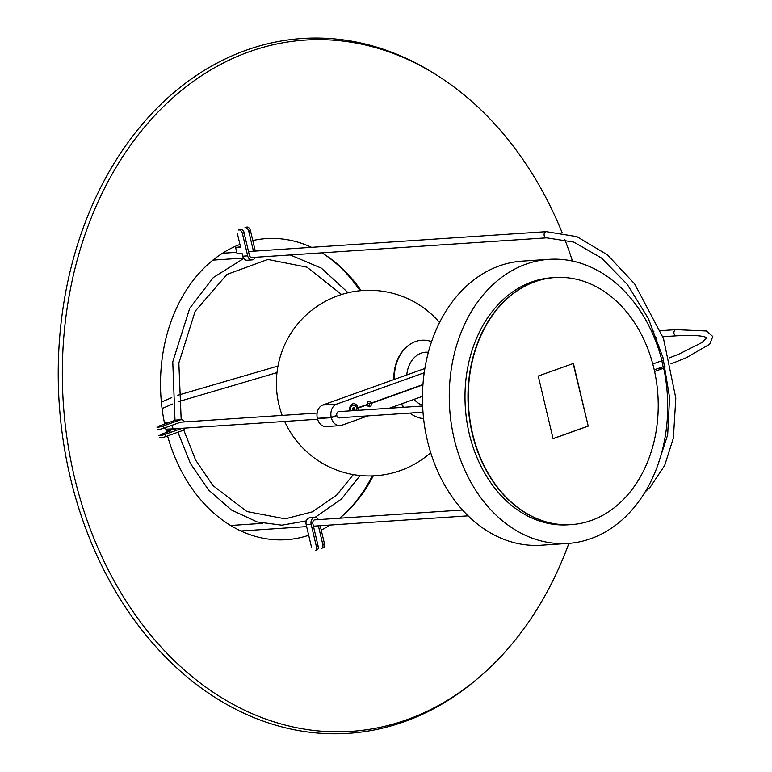 <?xml version="1.0" encoding="UTF-8"?>
<svg xmlns="http://www.w3.org/2000/svg" width="772" height="772" viewBox="0 0 772 772"><rect width="100%" height="100%" fill="white"/><g stroke="black" fill="none" stroke-linecap="round" stroke-linejoin="round"><path stroke-width="1.16" d="M571.338 524.603A123.8 94.831 -93.8 0 1 571.193 524.613L568.211 524.806A123.8 94.831 -93.8 0 1 466.77 420.798A123.8 94.831 -93.8 0 1 531.754 281.944A123.8 94.831 -93.8 0 1 551.729 277.766L554.701 277.563A123.8 94.831 86.2 0 0 534.735 281.741A123.8 94.831 86.2 0 0 469.752 420.595A123.8 94.831 86.2 0 0 571.193 524.613A123.8 94.831 -93.8 0 1 469.752 420.595A123.8 94.831 -93.8 0 1 534.735 281.741A123.8 94.831 -93.8 0 1 554.701 277.563A123.8 94.831 -93.8 0 1 554.856 277.553M316.964 549.963A3.87 2.432 -109.7 0 0 318.141 546.151L316.443 546.759A3.87 2.432 70.3 0 1 315.265 550.571L316.964 549.963M315.497 519.817A3.175 2.432 86.2 0 0 314.966 519.778A3.175 2.432 86.2 0 0 312.853 523.773L318.141 546.151M323.314 547.686A3.87 2.432 -109.7 0 0 324.491 543.874L322.792 544.492A3.87 2.432 70.3 0 1 321.615 548.294L323.314 547.686M320.197 525.713L324.491 543.874M311.483 547.087L306.185 524.719A5.491 4.207 -93.8 0 1 309.852 517.79L314.812 517.462A5.491 4.207 -93.8 0 1 318.44 519.624M317.823 544.82L314.648 531.397M322.792 544.492L318.382 525.828M316.443 546.759L311.155 524.381A5.491 4.207 -93.8 0 1 314.812 517.462M157.43 429.319A3.87 0.531 -13.3 0 0 159.698 429.271A3.87 0.531 -13.3 0 0 163.674 428.257L163.153 426.019A3.87 0.531 166.7 0 1 159.167 427.032A3.87 0.531 166.7 0 1 156.899 427.08M181.729 422.101A3.175 2.432 86.2 0 0 181.198 422.062A3.175 2.432 86.2 0 0 180.687 422.168L163.674 428.257M159.408 437.666A3.87 0.531 -13.3 0 0 161.666 437.627A3.87 0.531 -13.3 0 0 165.652 436.614L165.121 434.375A3.87 0.531 166.7 0 1 161.145 435.389A3.87 0.531 166.7 0 1 158.878 435.427M185.077 428.084A5.491 4.207 -93.8 0 1 182.655 430.525L165.652 436.614M158.183 426.356L175.196 420.267A5.491 4.207 -93.8 0 1 176.074 420.074L181.044 419.746A5.491 4.207 -93.8 0 1 184.672 421.908M166.289 431.065L177.164 428.614A3.175 2.432 86.2 0 0 177.184 428.614L182.124 428.286A3.175 2.432 86.2 0 0 182.144 428.277L165.121 434.375M160.161 434.704L170.361 431.056L166.356 431.316M163.153 426.019L180.156 419.929A5.491 4.207 -93.8 0 1 181.044 419.746M244.946 227.74A3.87 2.432 70.3 0 1 248.738 231.214L250.437 230.606A3.87 2.432 -109.7 0 0 246.654 227.132L244.946 227.74M645.16 491.928L650.342 486.968L664.653 465.506L673.387 438.033L675.809 398.111L663.505 338.58L634.613 283.855L607.41 254.837L576.896 236.657L546.258 231.668L248.497 251.537L243.769 231.542M253.457 251.209L248.738 231.214M238.596 230.008A3.87 2.432 70.3 0 1 242.389 233.491L244.087 232.883A3.87 2.432 -109.7 0 0 240.304 229.4L238.596 230.008M255.378 257.279A5.491 4.207 -93.8 0 1 252.068 259.903L247.108 260.232A5.491 4.207 -93.8 0 1 242.717 256.198L242.012 253.216L237.043 253.544L235.634 247.58L240.594 247.243L237.419 233.82M252.068 259.903A5.491 4.207 -93.8 0 1 247.677 255.86L242.389 233.491M240.478 246.76L235.634 247.58M244.087 232.883L249.375 255.252A3.175 2.432 86.2 0 0 251.913 257.587A3.175 2.432 86.2 0 0 252.434 257.472M250.437 230.606L255.271 251.083M356.683 408.098L367.231 404.499A2.712 2.075 -93.8 0 1 369.035 401.083A2.712 2.075 -93.8 0 1 371.207 403.08L369.122 403.216L369.383 404.335M369.17 405.483L367.762 405.58L367.231 403.341A2.712 2.075 86.2 0 0 367.183 403.158M422.95 384.543L371.207 403.08M424.214 372.76L336.708 404.103L322.812 405.03L424.87 368.476M339.757 411.553A3.252 2.49 -93.8 0 0 338.995 411.457A3.252 2.49 -93.8 0 0 336.795 415.404L331.236 417.391A10.837 8.299 -93.8 0 1 336.708 404.103M357.996 407.809A5.568 4.265 86.2 0 0 352.64 403.901A5.568 4.265 86.2 0 0 349.832 410.733L349.301 410.926M331.236 417.391L317.34 418.318A10.837 8.299 86.2 0 1 322.812 405.03M368.456 406.526A2.712 2.075 86.2 0 0 369.286 403.505L371.274 403.38A2.712 2.075 -93.8 0 1 369.47 406.786A2.712 2.075 -93.8 0 1 367.308 404.798L366.198 404.866M358.237 410.328A5.568 4.265 86.2 0 0 358.063 408.108L367.308 404.798M340.172 417.739A3.252 2.49 -93.8 0 1 339.429 417.942A3.252 2.49 -93.8 0 1 336.872 415.693L335.752 415.77M367.983 415.876L341.716 425.285A10.837 8.299 -93.8 0 1 339.969 425.652A10.837 8.299 -93.8 0 1 331.313 417.691L336.872 415.693M389.271 408.253L422.458 396.364M371.274 403.38L422.931 384.871M358.063 408.108L356.751 408.398M370.328 403.138L369.286 403.505M318.45 418.241L317.417 418.617A10.837 8.299 86.2 0 0 326.073 426.578L339.969 425.652M317.417 418.617L331.313 417.691M353.325 410.656L353.933 409.71L352.997 407.896M352.997 410.675L352.322 408.928L353.19 407.597L354.541 407.944L355.023 409.633L354.416 410.579M355.023 409.633L353.933 409.71M354.541 407.944L353.451 408.021M350.092 410.868A4.14 3.175 -93.8 0 1 352.717 405.203A4.14 3.175 -93.8 0 1 353.065 405.203M350.768 410.82A4.14 3.175 -93.8 0 1 353.402 405.155A4.14 3.175 -93.8 0 1 354.194 405.232A4.14 3.175 -93.8 0 1 356.76 410.424M403.708 407.288A38.561 29.539 -93.8 0 1 401.247 403.968M393.845 379.592A38.561 29.539 -93.8 0 1 405.281 348.22L405.975 347.554A39.295 30.108 -93.8 0 1 431.577 341.629M423.596 418.607A39.295 30.108 -93.8 0 1 415.008 416.243A39.295 30.108 -93.8 0 1 410.376 413.464A39.295 30.108 -93.8 0 1 409.864 413.088M403.978 407.269A39.295 30.108 -93.8 0 1 401.536 403.862M394.318 379.419A39.295 30.108 -93.8 0 1 405.975 347.554M414.072 399.375A27.078 20.747 86.2 0 0 422.593 405.319M428.354 352.264A27.078 20.747 86.2 0 0 406.757 374.96M568.877 543.372A346.406 265.365 -93.8 0 1 478.601 677.797L476.623 679.466A348.182 266.716 -93.8 0 1 59.222 403.65A348.182 266.716 -93.8 0 1 436.267 74.807L438.457 76.206A346.406 265.365 -93.8 0 1 562.074 232.546M478.601 677.797A346.406 265.365 -93.8 0 1 63.323 403.37A346.406 265.365 -93.8 0 1 438.457 76.206M564.786 239.407A346.406 265.365 -93.8 0 1 572.457 261.061M372.258 475.909A152.653 116.939 -93.8 0 1 340.828 517.211M323.236 253.67A152.653 116.939 -93.8 0 1 360.07 290.716M373.281 475.87A150.878 115.578 -93.8 0 1 341.813 516.381A150.878 115.578 -93.8 0 1 339.603 518.215M330.069 525.047A150.878 115.578 -93.8 0 1 321.229 530.074M308.684 535.286A150.878 115.578 -93.8 0 1 167.572 435.929M166.627 432.388A150.878 115.578 -93.8 0 1 165.469 427.62M164.677 424.031A150.878 115.578 -93.8 0 1 239.938 244.435M252.791 240.555A150.878 115.578 -93.8 0 1 311.541 247.329M321.895 252.84A150.878 115.578 -93.8 0 1 324.327 254.364A150.878 115.578 -93.8 0 1 361.093 290.619M657.638 368.669L663.409 368.283L661.276 358.102A142.366 109.055 86.2 0 0 548.998 259.334A142.366 109.055 86.2 0 0 449.661 408.649A142.366 109.055 86.2 0 0 567.96 543.44A142.366 109.055 86.2 0 0 664.094 370.029L663.409 368.283L654.588 371.448M567.96 543.44L541.162 545.225A142.366 109.055 -93.8 0 1 422.863 410.434A142.366 109.055 -93.8 0 1 522.2 261.119L548.998 259.334M652.784 363.998L661.652 360.823M588.225 426.105L553.08 438.689L538.267 376.032L573.413 363.448L588.225 426.105L573.133 363.544M553.061 438.612L587.926 426.125M535.035 281.722A123.8 94.831 86.2 0 0 470.052 420.576A123.8 94.831 86.2 0 0 571.483 524.593A123.8 94.831 86.2 0 0 591.458 520.415A123.8 94.831 86.2 0 0 656.441 381.561A123.8 94.831 86.2 0 0 555 277.544A123.8 94.831 86.2 0 0 535.035 281.722M546.258 231.668A3.098 2.374 86.2 0 0 545.765 231.774A3.098 2.374 86.2 0 0 544.135 235.238A3.098 2.374 86.2 0 0 546.673 237.844L573.77 242.099L601.533 258.051L627.231 284.357L648.374 318.575L662.936 357.504L669.575 397.522L667.674 434.868L657.503 466.008M172.098 425.247A3.098 2.374 86.2 0 0 174.665 428.778L317.582 419.244M662.83 336.737L676.475 335.82A3.098 2.374 -93.8 0 1 674.004 333.543A3.098 2.374 -93.8 0 1 676.06 329.644L660.514 330.686M311.155 524.381L306.185 524.719M180.156 419.929L175.196 420.267M247.677 255.86L242.717 256.198M369.122 403.216L367.231 403.341M462.553 510.002L314.436 519.894M262.741 523.339L230.635 525.481M468.15 515.841L313.413 526.166M306.638 526.61L240.989 530.991M212.927 260.116L243.479 258.07M251.373 257.549L546.673 237.844M222.461 253.274L236.753 252.319M338.657 417.835L422.988 412.209M180.667 422.178L317.118 413.068M338.242 411.659L422.622 406.024M167.678 422.95L164.475 423.046M174.665 428.778L165.835 429.203M161.358 402.067L171.789 397.619M177.83 395.254L277.959 366.044M276.974 372.625L178.361 401.681M172.388 404.055L162.072 408.552M654.009 331.12L651.529 331.284M656.383 337.161L654.173 337.306M676.06 329.644L706.448 330.995L712.778 336.515L709.709 344.187L686.221 357.754L670.907 363.921M665.049 366.073L654.231 369.827M676.475 335.82C706.177 334.102 707.731 338.599 706.795 338.049M706.756 337.953L702.028 342.498L678.559 354.271L669.43 357.861M663.592 360.013L661.633 360.717M181.188 419.736L178.843 362.975L195.171 311.241L226.91 274.446L267.836 259.45L307.044 267.199L341.542 294.489M174.993 420.335L172.764 361.788L189.729 308.279L213.352 277.505L243.73 258.456M290.233 254.953L321.326 268.135L348.075 292.704M360.09 475.504L341.62 498.895L314.937 517.452M306.359 520.878L281.896 525.182L257.134 521.93L231.378 509.974L208.672 490.085L190.472 463.586L177.917 432.223M353.364 474.597L336.65 495.093L312.284 511.865L285.148 518.842L246.876 511.537L212.947 485.559L195.644 460.122L183.707 429.936M353.402 405.155L352.717 405.203M409.855 413.088L410.376 413.464M439.558 322.503A92.852 92.852 0 0 0 282.176 415.404M284.656 421.435A92.852 92.852 0 0 0 430.708 452.682"/></g></svg>
